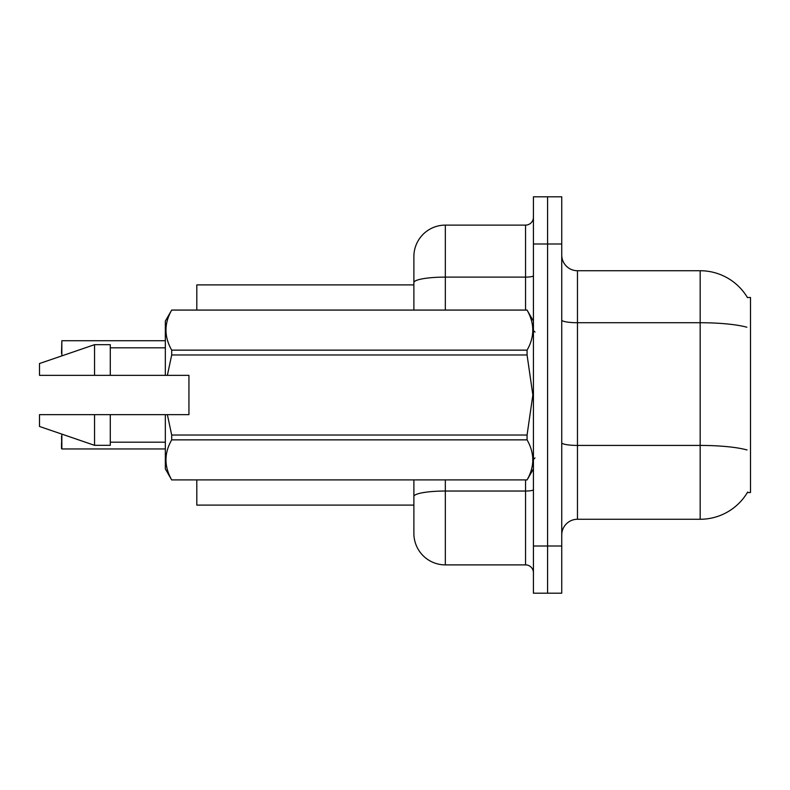 <?xml version="1.0" encoding="UTF-8"?>
<svg xmlns="http://www.w3.org/2000/svg" width="790" height="790" viewBox="0 0 790 790"><rect width="100%" height="100%" fill="white"/><g stroke="black" fill="none" stroke-linecap="round" stroke-linejoin="round"><path stroke-width="1.19" d="M747.656 492.061A55.053 55.053 0 0 1 700.167 519.267A55.053 55.053 0 0 0 747.38 492.526L750.5 492.526L750.5 297.475L747.38 297.475M413.881 284.894L196.799 284.894L196.799 310.055M413.881 505.106L196.799 505.106L196.799 479.945M561.739 534.998A15.731 15.731 0 0 1 577.47 519.267L700.167 519.267L700.167 270.733L577.47 270.733A15.731 15.731 0 0 1 561.739 255.002A15.731 15.731 0 0 0 577.47 270.733L577.47 519.267M547.579 546.009L547.579 593.201L561.739 593.201L561.739 546.009L547.579 546.009L547.579 593.201L533.428 593.201L533.428 546.009L547.579 546.009L547.579 243.992L547.579 546.009M533.428 546.009L533.428 196.799L547.579 196.799L547.579 243.992L547.579 196.799L561.739 196.799L561.739 546.009M747.498 297.672A55.053 55.053 0 0 0 700.167 270.733A55.053 55.053 0 0 1 747.498 297.672M445.333 479.945L445.333 564.889A31.462 31.462 0 0 1 413.881 533.428L413.881 479.945M445.333 564.889L525.557 564.889L525.557 479.945M413.881 256.572L413.881 282.573L413.881 256.572A31.462 31.462 0 0 1 445.333 225.111L525.557 225.111A7.861 7.861 0 0 0 533.428 217.25M413.881 310.055L413.881 282.573A31.462 5.461 180 0 1 445.333 277.112L525.557 277.112L525.557 225.111M533.428 572.75A7.861 7.861 0 0 0 525.557 564.889M61.521 353.318L61.837 340.737L165.337 340.737L61.837 340.737L61.837 355.885M167.371 375.339L188.938 375.339L188.938 414.661L167.371 414.661L171.697 435.033L527.068 435.033L532.855 395L527.068 354.967L171.697 354.967L167.371 375.339L165.337 375.339L165.337 321.066L171.697 310.105C164.083 323.396 164.083 336.738 171.697 350.138L527.068 350.138C534.682 336.846 534.682 323.505 527.068 310.105L171.697 310.105M527.068 435.033L527.068 439.862L171.697 439.862C164.083 453.154 164.083 466.495 171.697 479.895L527.068 479.895C534.682 466.604 534.682 453.263 527.068 439.862M167.371 414.661L165.337 414.661L165.337 468.934L171.697 479.945M171.697 435.033L171.697 439.862M165.337 414.661L110.284 414.661L110.284 445.333L94.553 445.333L94.553 414.661L39.5 414.661L39.5 426.462L94.553 445.333M110.284 414.661L94.553 414.661M39.5 414.661L60.307 414.661M533.428 321.066L527.068 310.105M527.068 350.138L527.068 354.967M171.697 479.895L527.068 479.895M171.697 350.138L171.697 354.967M94.553 344.667L94.553 375.339L39.5 375.339L39.5 363.538L94.553 344.667L110.284 344.667L110.284 375.339L165.337 375.339M94.553 375.339L110.284 375.339M61.837 434.115L61.837 448.947L61.521 436.366M61.837 448.947L165.337 448.947M61.521 448.631L61.521 442.657M746.876 327.228A55.053 9.559 180 0 0 700.167 322.725L577.47 322.725A15.731 2.735 0 0 1 561.739 319.999M747.044 449.964A55.053 9.559 180 0 0 700.167 445.422L577.47 445.422A15.731 2.735 -0 0 1 561.739 442.686M561.739 243.992L533.428 243.992M533.428 489.672A7.861 1.363 0 0 1 525.557 491.034L445.333 491.034A31.462 5.461 180 0 0 413.881 496.505M445.333 225.111L445.333 310.055M525.557 310.055L525.557 277.112A7.861 1.363 0 0 0 533.428 275.74M534.998 332.077L533.428 330.506M533.428 468.934L527.068 479.945M110.284 442.193L165.337 442.193M171.697 310.055L527.068 310.055M110.284 347.807L165.337 347.807M534.998 457.924L533.428 459.494"/></g></svg>
